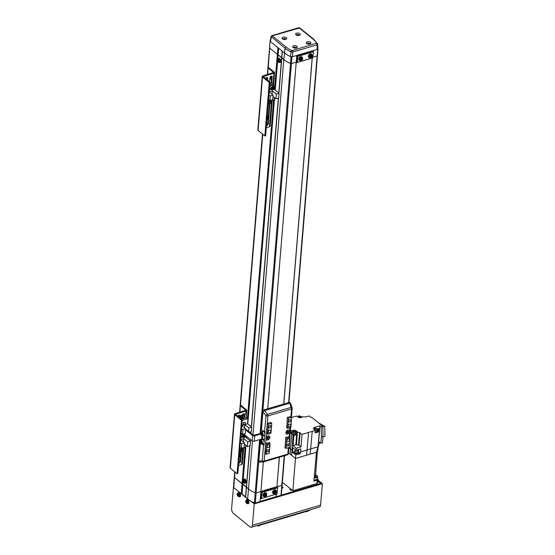 <?xml version="1.0" encoding="UTF-8"?>
<svg xmlns="http://www.w3.org/2000/svg" width="555" height="555" viewBox="0 0 555 555"><rect width="100%" height="100%" fill="white"/><g stroke="black" fill="none" stroke-linecap="round" stroke-linejoin="round"><path stroke-width="0.83" d="M284.243 455.78L281.815 485.334L277.007 486.756L281.815 485.334L280.99 495.365L260.115 501.401L276.05 496.683L276.258 494.151M263.361 461.92L260.101 501.553L255.293 502.983A0.784 0.402 4.7 0 1 254.391 502.92A28.576 14.714 4.7 0 1 247.683 498.952L233.717 487.63A1.568 0.805 4.7 0 1 233.447 487.117L234.272 477.085A1.568 0.805 4.7 0 0 234.543 477.598A1.568 0.805 -175.3 0 1 234.272 477.085L234.703 471.785M280.99 495.365A0.784 0.402 4.7 0 0 281.329 495.067A0.784 0.402 4.7 0 0 281.302 494.942M284.562 455.683L282.155 485.035A0.784 0.402 4.7 0 1 281.815 485.334A0.784 0.402 4.7 0 0 282.155 485.035A0.784 0.402 4.7 0 0 282.127 484.91M252.442 441.045L248.501 488.92A28.576 14.714 4.7 0 0 255.217 492.889A28.576 14.714 -175.3 0 1 248.501 488.92L234.543 477.598L233.717 487.63M259.594 439.622L255.217 492.889A0.784 0.402 4.7 0 0 256.119 492.951A0.784 0.402 -175.3 0 1 255.217 492.889L254.391 502.92M279.436 457.209L276.924 486.693L277.59 487.235L277.042 493.922L277.59 487.235L261.516 491.994L260.926 491.522L256.119 492.951L255.293 502.983M276.397 494.11L276.182 496.787M245.046 447.628L241.252 493.742M243.048 481.49L242.015 494.006L245.567 496.885L246.385 486.846L234.543 477.598L235.001 472.021M249.923 445.825L245.685 497.335M312.888 57.845L313.443 51.157L312.888 57.845L296.814 62.611L296.231 62.139L291.417 63.568A0.784 0.402 -175.3 0 1 290.515 63.506A28.576 14.714 -175.3 0 1 283.806 59.538L269.848 48.209A1.568 0.805 -175.3 0 1 269.57 47.702L270.118 41.063M267.656 409.722L296.779 55.451L291.972 56.874A0.784 0.402 -175.3 0 1 291.07 56.818A28.576 14.714 -175.3 0 1 284.354 52.85L282.363 51.233L278.915 93.178M317.425 55.528A0.784 0.402 -175.3 0 1 317.453 55.653A0.784 0.402 -175.3 0 1 317.12 55.944L312.944 57.186L317.12 55.944A0.784 0.402 4.7 0 0 317.453 55.653L318.001 48.965A0.784 0.402 -175.3 0 1 317.668 49.256L312.853 50.685L313.443 51.157L297.369 55.923L296.779 55.451M278.763 93.06L281.69 57.463L277.382 54.328L277.93 47.633L270.396 41.521A1.568 0.805 -175.3 0 1 270.389 41.521L284.354 52.85A28.576 14.714 4.7 0 0 290.605 56.61L290.966 51.879A28.125 14.485 -175.3 0 1 285.097 48.306L283.806 59.538L281.69 57.463L282.211 51.109M277.777 59.073L278.666 48.236M288.128 441.572A1.568 1.075 129.1 0 0 289.384 440.392A1.568 1.075 129.1 0 0 289.224 439.019A1.568 1.075 129.1 0 0 288.35 438.894A1.568 1.075 129.1 0 0 287.095 440.073A1.568 1.075 129.1 0 0 287.254 441.447A1.568 1.075 129.1 0 0 288.128 441.572M289.335 426.857A1.568 1.075 129.1 0 0 290.598 425.678A1.568 1.075 129.1 0 0 290.438 424.304A1.568 1.075 129.1 0 0 289.557 424.18A1.568 1.075 129.1 0 0 288.302 425.359A1.568 1.075 129.1 0 0 288.461 426.733A1.568 1.075 129.1 0 0 289.335 426.857M269.404 432.761A1.568 1.075 129.1 0 0 270.66 431.589A1.568 1.075 129.1 0 0 270.5 430.208A1.568 1.075 129.1 0 0 269.626 430.09A1.568 1.075 129.1 0 0 268.37 431.27A1.568 1.075 129.1 0 0 268.53 432.643A1.568 1.075 129.1 0 0 269.404 432.761M268.197 447.476A1.568 1.075 129.1 0 0 269.452 446.303A1.568 1.075 129.1 0 0 269.293 444.923A1.568 1.075 129.1 0 0 268.412 444.805A1.568 1.075 129.1 0 0 267.156 445.984A1.568 1.075 129.1 0 0 267.316 447.358A1.568 1.075 129.1 0 0 268.197 447.476M267.829 451.923A1.29 0.881 129.1 0 0 268.863 450.951A1.29 0.881 129.1 0 0 268.731 449.821A1.29 0.881 129.1 0 0 268.01 449.716A1.29 0.881 129.1 0 0 266.976 450.688A1.29 0.881 129.1 0 0 267.108 451.825A1.29 0.881 129.1 0 0 267.829 451.923M287.761 446.019A1.29 0.881 129.1 0 0 288.801 445.048A1.29 0.881 129.1 0 0 288.669 443.91A1.29 0.881 129.1 0 0 287.948 443.813A1.29 0.881 129.1 0 0 286.907 444.784A1.29 0.881 129.1 0 0 287.039 445.915A1.29 0.881 129.1 0 0 287.761 446.019M289.745 421.939A1.29 0.881 129.1 0 0 290.778 420.967A1.29 0.881 129.1 0 0 290.647 419.83A1.29 0.881 129.1 0 0 289.925 419.733A1.29 0.881 129.1 0 0 288.884 420.704A1.29 0.881 129.1 0 0 289.016 421.842A1.29 0.881 129.1 0 0 289.745 421.939M269.806 427.849A1.29 0.881 129.1 0 0 270.847 426.878A1.29 0.881 129.1 0 0 270.715 425.74A1.29 0.881 129.1 0 0 269.994 425.643A1.29 0.881 129.1 0 0 268.953 426.615A1.29 0.881 129.1 0 0 269.085 427.745A1.29 0.881 129.1 0 0 269.806 427.849M287.296 432.428A0.978 0.673 129.1 0 0 287.691 432.172M287.913 431.894A0.978 0.673 129.1 0 0 288.087 431.457M267.364 438.339A0.978 0.673 129.1 0 0 267.76 438.075M267.982 437.805A0.978 0.673 129.1 0 0 268.155 437.361M284.861 447.476L285.998 448.398L289.217 447.448L290.036 437.416L288.898 436.494M264.929 453.386L266.067 454.309L269.279 453.359L270.105 443.32L268.967 442.397M290.785 416.618L287.337 417.381L288.475 418.303L291.687 417.346L290.549 416.423M270.854 422.528L267.399 423.292L268.537 424.214L271.756 423.257L270.618 422.334M285.998 448.398L286.824 438.367L290.036 437.416M266.067 454.309L266.893 444.277L270.105 443.32M288.475 418.303L287.65 428.335L290.862 427.385L291.687 417.346M289.134 436.681L285.686 437.444L286.824 438.367M287.65 428.335L286.512 427.412M268.537 424.214L267.711 434.246L270.93 433.288L271.756 423.257M269.203 442.592L265.755 443.355L266.893 444.277M267.711 434.246L266.58 433.323M264.346 440.177A2.31 1.193 73.5 0 0 262.883 439.13L262.432 439.262A2.31 1.193 73.5 0 0 262.064 439.539L262.126 438.956M262.744 431.492L262.813 430.618M296.231 62.139L291.417 63.568A0.784 0.402 -175.3 0 1 290.515 63.506A28.576 14.714 -175.3 0 1 283.806 59.538L252.941 434.94M260.926 491.522L256.119 492.951L258.706 461.496M274.482 89.584L277.382 54.328L269.848 48.209A1.568 0.805 -175.3 0 1 269.57 47.702L267.364 74.564M273.636 99.844L247.454 418.31M246.011 435.883L245.886 437.368M277.632 60.8L275.218 90.181M274.6 97.701L247.78 423.958M246.746 436.48L246.628 437.964M246.004 445.485L243.187 479.763M278.353 98.082L251.325 426.83M250.909 431.859L250.798 433.205M250.291 439.352L250.173 440.843M249.757 445.873L246.385 486.846L248.501 488.92L247.683 498.952M278.513 98.034L251.471 426.955M251.075 431.811L250.95 433.323M250.444 439.477L250.319 440.961M312.167 58.067L283.723 404.019M279.345 457.23L276.924 486.693L260.933 491.432M276.966 493.86L260.961 498.688L260.378 498.21M277.465 487.838L262.029 492.417L261.537 498.439M277.042 493.922L260.961 498.688L261.516 491.994L262.029 492.417M312.819 57.789L296.814 62.611L297.369 55.923L297.882 56.346L297.383 62.361M313.311 51.768L297.882 56.346M240.301 493.339A1.172 0.604 -106.5 0 0 239.989 493.291L239.92 493.312M248.723 500.173A1.172 0.604 -106.5 0 0 248.411 500.124L248.342 500.145M292.263 490.252A1.762 0.909 -175.3 0 1 290.168 489.794A1.762 0.909 -175.3 0 1 289.856 489.226A1.762 0.909 -175.3 0 1 290.32 488.671M282.009 486.77A1.27 0.652 -175.3 0 1 282.759 487.082A1.27 0.652 -175.3 0 1 282.981 487.498A1.27 0.652 -175.3 0 1 281.905 488.053M317.939 481.164L320.297 483.072L320.096 483.627L281.316 495.122M320.242 483.731L320.297 483.072M318.022 480.158L322.365 483.689L254.204 503.891L252.449 525.294A3.913 2.019 73.5 0 1 251.346 527.25A3.913 2.019 73.5 0 1 249.958 526.841L233.558 513.535A3.913 2.019 73.5 0 1 231.615 508.394L233.447 487.054M317.953 480.963L321.061 483.481L254.447 503.232L253.649 502.587M250.673 501.026L254.204 503.891M322.365 483.689L320.61 505.092A3.913 2.019 73.5 0 1 319.507 507.041L251.346 527.25M248.751 499.771L248.675 500.742M247.114 499.486L246.587 499.708A2.095 1.082 -106.5 0 1 247.384 499.902A2.095 1.082 -106.5 0 1 248.411 502.095A2.095 1.082 -106.5 0 1 247.773 503.718L248.335 503.614A2.151 1.11 -106.5 0 0 248.994 501.942A2.151 1.11 -106.5 0 0 247.932 499.694A2.151 1.11 -106.5 0 0 247.114 499.486L247.197 498.563M240.329 492.993L240.253 493.915M239.358 496.885A2.095 1.082 -106.5 0 0 239.76 496.607A2.095 1.082 -106.5 0 0 239.698 494.123A2.095 1.082 -106.5 0 0 238.164 492.875L237.637 493.305C236.68 494.533 237.249 495.726 239.358 496.885L239.913 496.781A2.151 1.11 -106.5 0 0 240.329 496.489A2.151 1.11 -106.5 0 0 240.266 493.943A2.151 1.11 -106.5 0 0 238.692 492.66L238.775 491.73M239.441 492.812L239.482 492.306M247.863 499.639L247.905 499.132M317.564 478.715L318.077 479.492L317.231 480.228L313.894 481.22L316.461 452.269L295.496 458.486L290.258 454.233L290.501 448.94L288.968 447.698M306.52 455.218L307.088 449.973L300.567 451.909L300.387 453.546L295.753 454.92L292.561 452.325L292.638 450.674L290.501 448.94L291.743 433.892L291.049 433.33L291.25 430.853L290.411 430.174M294.15 452.443L294.115 452.908L297.723 454.156L298.715 453.289L298.756 452.818L297.764 453.692L294.15 452.443L294.303 452.075M291.68 417.422L296.634 416.042L297.855 417.041C299.693 417.977 301.15 417.908 302.225 416.84L305.888 416.881L309.114 415.931L310.973 417.436L311.619 417.249L322.795 426.316L321.185 426.788L319.944 425.782L314.345 427.44L313.304 428.356L315.323 430.437L312.208 431.36L310.19 454.129M315.178 432.206L316.85 432.109L317.855 431.221L317.959 430.021L316.947 430.902L315.275 431.006M291.958 432.525L291.861 433.726L295.531 434.995L296.543 434.114L296.641 432.907L295.628 433.795L291.958 432.525L292.61 431.776M294.379 451.111L294.268 452.45L297.695 453.636L298.639 452.811L298.75 451.472L297.806 452.297L294.379 451.111L295.975 450.167M315.296 430.701L316.614 430.631L317.37 429.972L317.467 428.835L316.711 429.501L313.957 428.543L314.713 427.877L317.467 428.835M292.638 431.436L292.541 432.567L295.295 433.524L296.058 432.858L296.148 431.721L295.392 432.387L292.638 431.436L293.394 430.77L296.148 431.721M300.838 417.388L298.084 416.437L298.84 415.771L301.594 416.729L300.838 417.388M295.753 454.92L292.846 490.717L316.96 483.571L317.8 482.836L318.077 479.492M316.461 452.269L318.057 446.719L307.088 449.973L308.531 432.449L302.01 434.385L300.983 446.893L296.287 448.28L296.12 450.285L300.817 448.898L300.567 451.909M292.846 490.717L282.384 482.233M290.258 454.233L288.545 452.845M318.057 446.719L319.298 431.672L315.115 432.914L315.323 430.437M316.634 451.666L316.322 453.851M315.587 475.156L317.606 448.301M296.287 448.28L293.054 445.658L293.879 435.626L293.102 435.002L291.618 455.343M298.694 452.165L300.387 453.546M292.561 452.325L294.323 451.805M312.208 431.36L308.531 432.449M299.547 432.629L300.095 432.831L299.069 445.339L298.514 445.131L299.547 432.629L296.793 431.79C296.571 430.52 295.315 430.035 293.033 430.326L291.25 430.853M297.411 432.289L297.209 434.766L296.592 434.267L296.821 431.644M302.01 434.385L300.095 432.831M317.911 430.555L319.298 431.672M317.46 428.932L318.91 428.502L317.592 429.292M317.939 448.197L319.534 442.148M292.638 450.674L292.887 447.663L296.12 450.285M299.069 445.339L300.983 446.893M296.46 444.812L295.822 444.833L296.647 434.801L297.209 434.766L296.46 444.812L298.514 445.131M293.054 445.658L295.822 444.833M298.673 452.436L298.756 452.818M318.334 443.355L319.465 443.022M321.185 426.788L321.394 436.82L320.866 443.23L318.653 441.433L319.944 425.782M321.394 436.82L323.003 436.341L322.795 426.316M320.866 443.23L322.476 442.751L323.003 436.341M291.049 433.33L291.916 433.073M317.439 429.175L317.959 430.021M293.102 435.002L291.743 433.892M296.647 434.801L293.879 435.626M322.954 436.938L324.932 436.348L324.717 426.316L322.802 426.878M318.466 422.806L324.717 426.316M318.084 447.712L317.731 450.549M296.12 432.061L296.641 432.907M296.55 450.16L298.75 451.472M257.298 525.481A1.568 0.805 4.7 0 0 258.845 525.509L309.003 510.642A1.568 0.805 4.7 0 0 309.676 510.052L309.683 509.955M238.678 494.394L238.671 494.789M238.789 494.262A1.533 0.791 -106.5 0 0 237.561 493.756A1.533 0.791 -106.5 0 0 237.72 495.795A1.533 0.791 -106.5 0 0 238.948 496.302A1.533 0.791 -106.5 0 0 238.789 494.262M237.609 495.448A5.349 5.023 -9 0 0 237.894 495.962A5.474 1.783 -28.5 0 1 238.04 495.636A0.68 0.347 -106.5 0 0 238.275 495.733A5.474 4.336 34.9 0 0 238.705 496.295L238.921 495.99A5.474 4.336 -145.1 0 1 238.49 495.421A0.68 0.347 -106.5 0 0 238.463 495.025A5.474 1.783 -28.5 0 1 238.816 494.637A5.349 2.56 -129.3 0 1 238.671 494.38A5.349 2.56 -129.3 0 1 238.539 494.123A5.474 1.783 151.5 0 0 238.178 494.512A0.68 0.347 -106.5 0 0 237.942 494.415A5.474 4.336 -145.1 0 1 237.727 493.784A5.349 2.789 177.5 0 0 237.512 494.096A5.474 4.336 34.9 0 0 237.727 494.727A0.68 0.347 -106.5 0 0 237.755 495.115A5.474 1.783 151.5 0 0 237.609 495.448L238.463 495.025M238.04 495.636L238.955 495.331M238.671 494.81L237.755 495.115M238.178 494.512L239.032 494.297M237.727 494.727L238.581 494.408M239.122 495.4L238.275 495.733M247.544 502.566A1.533 0.791 -106.5 0 0 246.781 500.554A1.533 0.791 -106.5 0 0 245.809 501.158A1.533 0.791 -106.5 0 0 246.566 503.17A1.533 0.791 -106.5 0 0 247.544 502.566M245.907 500.998A5.349 4.509 164.9 0 0 245.879 501.269A5.349 4.509 164.9 0 0 245.865 501.533A5.474 2.817 4.7 0 0 246.163 501.893A0.68 0.347 -106.5 0 0 246.309 502.282A5.474 3.746 129.1 0 0 246.364 502.865A5.349 3.698 -24.8 0 0 246.718 503.149A5.474 3.746 -50.9 0 1 246.663 502.566A0.68 0.347 -106.5 0 0 246.85 502.448A5.474 2.817 4.7 0 0 247.363 502.747A5.349 2.047 -70.9 0 1 247.377 502.483A5.349 2.047 -70.9 0 1 247.405 502.219A5.474 2.817 -175.3 0 1 246.892 501.914A0.68 0.347 -106.5 0 0 246.746 501.533A5.474 3.746 -50.9 0 1 246.906 500.887A5.349 1.235 -153.8 0 1 246.552 500.603A5.474 3.746 129.1 0 0 246.399 501.248A0.68 0.347 -106.5 0 0 246.212 501.359A5.474 2.817 -175.3 0 1 245.907 500.998M246.163 501.893L247.1 501.671M245.865 501.533L246.753 501.519M247.683 502.143L246.85 502.448M247.142 501.137L246.212 501.359M246.399 501.248L247.273 501.061M247.204 501.942L246.309 502.282M259.56 525.529A1.533 0.791 -175.3 0 1 257.527 525.8M307.782 511.238A1.533 0.791 -175.3 0 1 305.944 511.55M314.373 475.822L315.58 475.85L316.35 476.467L315.767 477.071L314.269 476.918M315.483 477.064L315.58 475.85M299.083 27.91L299.991 28.097A1.172 0.805 129.1 0 0 299.332 28.007L272.359 35.832L286.13 47.106A26.952 13.882 4.7 0 0 291.757 50.533L292.221 50.567A1.172 0.604 73.5 0 1 292.804 52.017L290.966 51.879A1.172 0.583 114.8 0 1 291.757 50.533M286.13 47.106A1.172 0.805 129.1 0 0 285.097 48.306L271.145 36.533A1.172 0.999 20 0 1 271.173 36.429L272.11 35.589A1.172 0.604 73.5 0 1 272.526 35.707M296.981 46.342A2.352 1.207 4.7 0 0 294.4 45.711A2.352 1.207 4.7 0 0 292.707 46.724A2.352 1.207 4.7 0 0 293.123 47.487A2.352 1.207 4.7 0 0 295.697 48.118A2.352 1.207 4.7 0 0 297.39 47.106A2.352 1.207 4.7 0 0 296.981 46.342M286.345 37.712A2.352 1.207 4.7 0 0 283.765 37.081A2.352 1.207 4.7 0 0 282.072 38.094A2.352 1.207 4.7 0 0 282.481 38.857A2.352 1.207 4.7 0 0 285.062 39.488A2.352 1.207 4.7 0 0 286.755 38.475A2.352 1.207 4.7 0 0 286.345 37.712M299.846 33.709A2.352 1.207 4.7 0 0 297.265 33.078A2.352 1.207 4.7 0 0 295.579 34.091A2.352 1.207 4.7 0 0 295.988 34.854A2.352 1.207 4.7 0 0 298.562 35.485A2.352 1.207 4.7 0 0 300.255 34.472A2.352 1.207 4.7 0 0 299.846 33.709M310.481 42.34A2.352 1.207 4.7 0 0 307.907 41.708A2.352 1.207 4.7 0 0 306.214 42.721A2.352 1.207 4.7 0 0 306.624 43.484A2.352 1.207 4.7 0 0 309.204 44.116A2.352 1.207 4.7 0 0 310.897 43.103A2.352 1.207 4.7 0 0 310.481 42.34M292.429 56.742L317.21 49.395L317.044 44.83L292.804 52.017L292.429 56.742L290.605 56.61M292.221 50.567L316.614 43.165A1.172 0.95 -29.7 0 1 317.55 43.581L317.55 43.581A1.172 0.95 -29.7 0 1 317.654 43.97L317.883 48.757L317.21 49.395M268.218 68.029L270.125 40.952L271.173 36.429A1.172 0.999 20 0 1 272.359 35.832M317.654 43.97L317.044 44.83A1.172 0.604 73.5 0 0 316.461 43.38M270.389 41.521L271.388 37.185A1.172 0.805 -50.9 0 1 272.422 35.985M299.18 27.75L298.375 27.799A1.172 0.604 73.5 0 1 298.791 27.923M260.274 462.072A1.568 1.159 -93.4 0 1 260.045 462.121A1.568 1.159 -93.4 0 1 258.88 461.08L262.224 460.879A1.568 0.805 4.7 0 0 264.187 461.073L265.991 439.074A2.352 1.609 129.1 0 0 267.725 439.962A2.352 1.609 129.1 0 0 269.82 437.382A2.352 1.609 129.1 0 0 268.058 435.952A2.352 1.609 129.1 0 0 267.226 436.376A2.352 1.609 129.1 0 0 266.213 437.631A2.352 1.609 129.1 0 0 266.088 437.937L266.018 438.166M287.99 430.042A2.352 1.609 129.1 0 0 287.157 430.472A2.352 1.609 129.1 0 0 286.144 431.721A2.352 1.609 129.1 0 0 287.656 434.052A2.352 1.609 129.1 0 0 289.627 432.067L289.724 430.93A2.352 1.609 129.1 0 0 287.99 430.042A2.352 1.609 129.1 0 0 286.102 431.811A2.352 1.609 129.1 0 0 286.345 433.871A2.352 1.609 129.1 0 0 287.656 434.052A2.352 1.609 129.1 0 0 289.543 432.289A2.352 1.609 129.1 0 0 289.301 430.222A2.352 1.609 129.1 0 0 287.99 430.042M260.6 443.376L260.344 443.237A1.568 0.805 -175.3 0 1 260.135 443.098A1.568 0.805 -175.3 0 1 259.858 442.592A1.568 0.805 -175.3 0 1 260.087 442.217M292.083 407.987A1.568 0.708 159.8 0 0 292.11 407.668A1.568 0.708 159.8 0 0 291.16 407.363L289.627 403.214L264.499 410.658A1.568 0.805 -106.5 0 0 263.542 409.999A1.568 1.568 0 0 0 262.425 411.373L260.961 429.209A1.568 0.805 4.7 0 0 261.238 429.723A1.568 0.805 4.7 0 0 261.447 429.861L264.631 431.617A1.568 0.805 4.7 0 0 265.033 431.79L263.93 445.165A1.568 0.805 -175.3 0 1 263.528 444.992L261.877 444.083M264.007 444.291L263.25 443.674M265.755 443.355L265.165 453.581M285.686 437.444L285.097 447.67M287.337 417.381L286.748 427.607M267.399 423.292L266.816 433.51M290.584 403.513A1.568 1.568 0 0 0 288.669 402.555A1.568 0.805 -106.5 0 1 289.224 402.715A1.568 0.805 -106.5 0 1 289.627 403.214A1.568 0.708 -20.2 0 1 290.584 403.513L292.11 407.668A1.568 1.568 0 0 1 292.207 408.334A1.568 0.805 4.7 0 1 291.528 408.931L267.899 415.938L266.088 437.937M263.528 444.992L262.224 460.879A1.568 1.159 86.6 0 0 263.389 461.92A1.568 1.159 86.6 0 0 263.618 461.878A1.568 0.805 -106.5 0 0 263.743 461.857A1.568 0.805 -106.5 0 0 264.187 461.073L287.816 454.073L288.343 447.705M264.631 431.617L265.935 415.737A1.568 0.409 -39.1 0 1 267.524 414.37L264.499 410.658A1.568 0.409 140.9 0 0 262.91 412.025L261.447 429.861M238.712 463.071A1.367 0.937 129.1 0 0 239.302 463.078A1.367 0.937 129.1 0 0 240.523 461.573L241.578 448.731M240.773 451.638L239.989 461.143A1.367 0.937 -50.9 0 1 238.768 462.648A1.367 0.937 -50.9 0 1 238.747 462.655M240.405 405.795L241.175 405.566L246.489 409.881A1.568 0.805 -175.3 0 1 246.767 410.395A1.568 0.805 -175.3 0 1 246.094 410.984L235.403 414.308L242.251 419.975L241.48 420.204L237.082 473.713L230.346 468.247A1.568 0.805 -175.3 0 1 230.068 467.733L234.467 414.231A1.568 0.805 -175.3 0 1 235.147 413.642L245.83 410.318L240.405 405.795L239.871 412.24M241.48 420.204L234.744 414.738A1.568 0.805 -175.3 0 1 234.467 414.231M242.251 419.975L237.852 473.484L237.082 473.713M244.367 414.543A1.367 0.937 129.1 0 0 244.11 414.023A1.367 0.937 129.1 0 0 242.264 414.904M239.809 415.633A1.367 0.937 129.1 0 0 239.607 415.362A1.367 0.937 129.1 0 0 237.734 416.305M243.673 448.038L242.369 463.897A1.568 0.805 -175.3 0 1 241.696 464.486L238.518 465.43M239.517 462.155L238.83 461.594M243.784 413.884A1.367 0.937 -50.9 0 1 243.839 414.321L243.832 414.439M239.281 415.216A1.367 0.937 -50.9 0 1 239.337 415.66L239.309 416.042M249.618 432.241L251.276 431.748L251.658 427.1L247.537 423.756L247.953 418.713L246.045 417.166M241.543 428.585L242.91 429.695L242.528 434.343L241.161 433.233M245.976 417.991L244.235 418.359L244.582 414.217L246.316 413.85L245.976 417.991M241.134 419.067L241.446 415.293L242.41 415.008L242.07 419.15L241.46 419.33M244.318 417.381L243.798 417.533M242.688 417.866L242.16 418.019M241.05 418.352L240.53 418.505M242.216 420.406L247.953 418.713M242.736 418.956L242.944 414.696L242.736 418.956L243.7 418.671L244.04 414.523L242.944 414.696M247.537 423.756L241.8 425.456M245.171 424.298L245.345 422.154L243.284 422.764L243.111 424.908L245.171 424.298L243.18 424.818L243.347 422.813L245.275 422.244L245.109 424.249M251.658 427.1L248.89 427.926L244.901 424.686L241.793 425.609M241.779 425.713L245.678 428.876L242.91 429.695M248.89 427.926L248.605 431.422M242.528 434.343L245.296 433.524L245.678 428.876M244.373 418.47L244.713 414.321M246.316 413.85L244.582 414.217M238.227 416.708L239.628 416.292M240.738 415.966L241.258 415.806M242.369 415.48L242.896 415.32M244.006 414.994L244.526 414.842M244.554 414.488L244.033 414.64M242.924 414.973L242.396 415.126M241.286 415.452L240.766 415.612M239.656 415.938L237.915 416.458M239.642 417.86L239.809 415.778L240.773 415.487L240.523 418.574M244.901 424.686L244.63 428.023M242.41 415.008L241.446 415.293M241.002 418.963L241.314 415.182M240.773 415.487L239.809 415.778M239.51 417.748L239.677 415.667M243.076 414.807L244.04 414.523M240.391 442.599L241.758 443.709L241.376 448.357L240.01 447.247M244.415 444.194L247.357 446.581L250.125 445.762L250.506 441.114L245.234 436.84M239.85 449.168L245.588 447.469L245.768 445.29M241.154 437.555L242.417 437.18M241.376 448.357L244.144 447.538L244.526 442.89L241.758 443.709M240.627 439.726L244.526 442.89M250.506 441.114L247.738 441.933L243.749 438.7L240.634 439.622M247.738 441.933L247.357 446.581M241.231 448.759L240.995 451.576L240.031 451.86L240.266 449.044M241.696 464.486L242.854 448.35M241.744 448.683L241.224 448.835M242.861 448.273L242.632 451.09L241.668 451.375L241.897 448.565M243.749 438.7L243.478 442.037M240.031 451.86L240.121 449.092M241.668 451.375L241.751 448.606M243.25 414.606A2.31 1.193 -106.5 0 0 243.062 414.037M243.7 414.474A2.31 1.193 -106.5 0 0 243.506 413.884M239.198 457.147A2.31 1.193 -106.5 0 0 239.42 457.119A2.31 1.193 -106.5 0 0 239.489 453.608M239.42 457.119L239.871 456.987A2.31 1.193 -106.5 0 0 240.377 456.474M240.488 455.051A2.31 1.193 -106.5 0 0 239.566 452.977L238.934 452.942M243.541 436.209A0.978 0.673 129.1 0 0 244.269 435.585L243.541 436.209M244.45 434.947L244.269 435.585A0.978 0.673 129.1 0 0 244.408 434.96M244.72 434.87L245.116 435.571L244.582 436.542L243.652 436.82L243.256 436.119L243.791 435.148L244.72 434.87M244.54 435.099L245.116 435.571M244.006 436.077L244.582 436.542M243.319 436.008A0.978 0.673 129.1 0 0 244.158 435.037M266.476 125.319A1.367 0.937 129.1 0 0 267.066 125.319A1.367 0.937 129.1 0 0 268.294 123.82L270.174 100.941M269.362 103.854L267.76 123.383A1.367 0.937 -50.9 0 1 266.539 124.889A1.367 0.937 -50.9 0 1 266.511 124.896M268.169 68.043L268.946 67.814L274.26 72.129A1.568 0.805 -175.3 0 1 274.538 72.636A1.568 0.805 -175.3 0 1 273.865 73.225L263.174 76.555L270.021 82.223L269.251 82.452L264.853 135.954L258.117 130.487A1.568 0.805 -175.3 0 1 257.839 129.981L262.238 76.472A1.568 0.805 -175.3 0 1 262.91 75.882L273.601 72.559L268.169 68.043L267.642 74.481M269.251 82.452L262.515 76.985A1.568 0.805 -175.3 0 1 262.238 76.472M270.021 82.223L265.623 135.725L264.853 135.954M271.617 83.368L272.137 76.999A1.367 0.937 129.1 0 0 271.881 76.271A1.367 0.937 129.1 0 0 270.673 76.382A1.367 0.937 129.1 0 0 269.89 77.665L269.55 81.835M267.489 80.163L267.642 78.338A1.367 0.937 129.1 0 0 267.378 77.603A1.367 0.937 129.1 0 0 265.498 78.553M272.269 100.247L270.139 126.145A1.568 0.805 -175.3 0 1 269.459 126.734L266.282 127.678M267.288 124.396L266.601 123.841M271.555 76.125A1.367 0.937 -50.9 0 1 271.61 76.569L271.034 83.541M267.052 77.464A1.367 0.937 -50.9 0 1 267.108 77.901L266.955 79.733M273.608 85.956L273.768 84.006L272.616 83.07L269.883 83.881M268.988 94.808L270.354 95.918L269.973 100.566L268.606 99.463M273.768 84.006L269.779 85.192M273.011 96.41L275.953 98.797L278.714 97.978L279.096 93.33L273.83 89.05M268.447 101.378L274.177 99.678L274.357 97.507M269.744 89.764L271.006 89.39M269.973 100.566L272.734 99.747L273.115 95.099L270.354 95.918M269.224 91.943L273.115 95.099M279.096 93.33L276.334 94.149L272.345 90.909L269.231 91.832M276.334 94.149L275.953 98.797M269.82 100.975L269.591 103.785L268.627 104.069L268.856 101.26M270.341 100.892L269.813 101.052M271.457 100.49L271.222 103.299L270.257 103.591L270.486 100.774M272.345 90.909L272.068 94.253M268.627 104.069L268.71 101.301M270.257 103.591L270.347 100.816M270.028 79.205A2.31 1.193 -106.5 0 0 270.486 79.233A2.31 1.193 -106.5 0 0 270.833 76.278M270.486 79.233L270.937 79.101A2.31 1.193 -106.5 0 0 271.444 78.588M271.561 77.166A2.31 1.193 -106.5 0 0 271.277 76.125M266.969 119.387A2.31 1.193 -106.5 0 0 267.191 119.367A2.31 1.193 -106.5 0 0 267.253 115.849M267.191 119.367L267.635 119.228A2.31 1.193 -106.5 0 0 268.141 118.715M268.259 117.299A2.31 1.193 -106.5 0 0 267.33 115.218L266.705 115.183M271.985 88.196A0.978 0.673 129.1 0 0 272.755 87.246M271.901 88.46A0.978 0.673 129.1 0 0 272.991 87.114M273.102 87.052L273.698 87.544L273.379 88.55L272.463 89.057L271.86 88.571L272.186 87.565L273.102 87.052L272.803 88.078L271.888 88.592M273.122 87.073L273.698 87.544M272.803 88.078L273.379 88.55M245.664 429.036L253.371 435.293L260.635 433.504M245.594 429.841L252.601 435.522A1.519 0.784 4.7 0 0 254.703 435.848L260.718 434.065M261.988 436.022L261.745 438.984L254.266 441.197A1.519 0.784 -175.3 0 1 252.164 440.871L243.694 433.996M261.745 438.984L262.536 439.234M263.223 430.846L263.195 431.207M262.723 431.512A2.31 1.193 73.5 0 1 263.098 431.235L263.542 431.103A2.31 1.193 73.5 0 1 263.653 431.082M264.652 431.63A2.31 1.193 73.5 0 1 265.006 432.151M264.735 435.446A2.31 1.193 73.5 0 1 264.409 435.668A2.31 1.193 73.5 0 1 263.951 435.64M263.098 431.235A2.31 1.193 73.5 0 1 264.915 433.198M262.099 433.42A0.978 0.506 -106.5 0 0 262.321 434.274L262.099 433.413M262.335 434.954L261.745 434.988L261.232 434.059L261.308 433.094L261.904 433.06L262.418 433.989L262.335 434.954M262.349 434.808L261.745 434.988M262.064 433.809L261.232 434.059M264.069 443.473A2.31 1.193 73.5 0 1 263.75 443.695A2.31 1.193 73.5 0 1 263.292 443.667M262.432 439.262A2.31 1.193 73.5 0 1 264.256 441.225M261.44 441.447A0.978 0.506 -106.5 0 0 261.662 442.3L261.44 441.44M261.676 442.98L261.086 443.015L260.566 442.085L260.649 441.121L261.238 441.086L261.759 442.016L261.676 442.98M261.689 442.835L261.086 443.015M261.405 441.835L260.566 442.085M264.596 495.275A0.604 0.416 129.1 0 0 265.144 495.143L264.86 495.504M266.698 494.81A1.533 1.048 129.1 0 0 265.547 493.874A1.533 1.048 129.1 0 0 264.18 495.56A1.533 1.048 129.1 0 0 265.332 496.496A1.533 1.048 129.1 0 0 266.698 494.81M266.268 493.173A2.151 1.471 129.1 0 0 266.123 492.979A2.151 1.471 129.1 0 0 264.825 492.729A2.151 1.471 129.1 0 0 263.07 494.429A2.151 1.471 129.1 0 0 263.417 496.309A2.151 1.471 129.1 0 0 263.639 496.42M264.402 495.268A5.349 0.832 89.2 0 1 264.381 495.532A5.349 0.832 89.2 0 1 264.353 495.795A5.474 2.817 4.7 0 0 265.019 495.677A0.68 0.465 129.1 0 0 265.241 495.858A5.474 2.824 73.5 0 1 265.117 496.413A5.349 4.1 29.4 0 0 265.63 496.26A5.474 2.824 -106.5 0 0 265.748 495.705A0.68 0.465 129.1 0 0 266.012 495.386A5.474 2.817 4.7 0 0 266.532 495.15A5.349 4.107 -131.2 0 0 266.56 494.887A5.349 4.107 -131.2 0 0 266.573 494.623A5.474 2.817 -175.3 0 1 266.053 494.859A0.68 0.465 129.1 0 0 265.838 494.678A5.474 2.824 -106.5 0 0 265.81 493.999A5.349 0.832 168.9 0 1 265.304 494.151A5.474 2.824 73.5 0 1 265.325 494.824A0.68 0.465 129.1 0 0 265.061 495.15A5.474 2.817 -175.3 0 1 264.402 495.268M265.019 495.677L264.478 495.164M266.532 495.15L265.332 494.914L266.012 495.386M266.053 494.859L265.373 494.38A0.604 0.416 129.1 0 0 265.346 494.345M265.748 495.705L265.144 495.143A0.604 0.416 129.1 0 0 265.373 494.38M265.221 494.255L265.838 494.678M264.638 495.289L265.241 495.858M265.63 496.26L265.124 495.428M274.239 492.41A0.604 0.416 129.1 0 0 274.794 492.278L274.51 492.646M276.341 491.952A1.533 1.048 129.1 0 0 275.19 491.015A1.533 1.048 129.1 0 0 273.823 492.701A1.533 1.048 129.1 0 0 274.975 493.638A1.533 1.048 129.1 0 0 276.341 491.952M275.918 490.315A2.151 1.471 129.1 0 0 275.766 490.12A2.151 1.471 129.1 0 0 274.475 489.871A2.151 1.471 129.1 0 0 272.713 491.57A2.151 1.471 129.1 0 0 273.06 493.45A2.151 1.471 129.1 0 0 273.289 493.555M274.045 492.41A5.349 0.832 89.2 0 1 274.024 492.673A5.349 0.832 89.2 0 1 274.003 492.937A5.474 2.817 4.7 0 0 274.663 492.819A0.68 0.465 129.1 0 0 274.885 493A5.474 2.824 73.5 0 1 274.76 493.555A5.349 4.1 29.4 0 0 275.273 493.402A5.474 2.824 -106.5 0 0 275.398 492.847A0.68 0.465 129.1 0 0 275.662 492.528A5.474 2.817 4.7 0 0 276.175 492.292A5.349 4.107 -131.2 0 0 276.203 492.028A5.349 4.107 -131.2 0 0 276.217 491.765A5.474 2.817 -175.3 0 1 275.703 491.994A0.68 0.465 129.1 0 0 275.481 491.813A5.474 2.824 -106.5 0 0 275.46 491.14A5.349 0.832 168.9 0 1 274.947 491.293A5.474 2.824 73.5 0 1 274.975 491.966A0.68 0.465 129.1 0 0 274.711 492.292A5.474 2.817 -175.3 0 1 274.045 492.41M274.663 492.819L274.128 492.306M276.175 492.292L274.975 492.049L275.662 492.528M275.703 491.994L275.023 491.522A0.604 0.416 129.1 0 0 274.996 491.48M275.398 492.847L274.794 492.278A0.604 0.416 129.1 0 0 275.023 491.522M274.864 491.397L275.481 491.813M274.281 492.431L274.885 493M275.273 493.402L274.767 492.562M244.269 480.859L244.36 481.393M244.415 482.808A1.533 0.791 -106.5 0 0 244.547 480.942A1.533 0.791 -106.5 0 0 243.319 479.971A1.533 0.791 -106.5 0 0 243.187 481.844A1.533 0.791 -106.5 0 0 244.415 482.808M244.97 483.245L245.525 483.141A2.151 1.11 -106.5 0 0 245.927 480.429A2.151 1.11 -106.5 0 0 244.304 479.02L243.777 479.236C242.819 480.241 242.618 481.123 243.166 481.879C243.083 482.468 243.68 482.926 244.97 483.245A2.095 1.082 -106.5 0 0 245.359 480.609A2.095 1.082 -106.5 0 0 243.777 479.236M243.492 480.089A5.349 1.866 -177.1 0 0 243.347 480.179A5.349 1.866 -177.1 0 0 243.215 480.269A5.474 4.627 56.6 0 0 243.368 480.97A0.68 0.347 -106.5 0 0 243.34 481.324A5.474 0.728 158.9 0 0 243.125 481.504A5.349 5.286 11.5 0 0 243.347 482.08A5.474 0.728 -21.1 0 1 243.562 481.9A0.68 0.347 -106.5 0 0 243.798 482.087A5.474 4.627 56.6 0 0 244.165 482.718A5.349 0.597 -43.7 0 0 244.297 482.635A5.349 0.597 -43.7 0 0 244.436 482.538A5.474 4.627 -123.4 0 1 244.075 481.9A0.68 0.347 -106.5 0 0 244.103 481.546A5.474 0.728 -21.1 0 1 244.526 481.303A5.349 2.824 -115.9 0 1 244.304 480.727A5.474 0.728 158.9 0 0 243.881 480.97A0.68 0.347 -106.5 0 0 243.645 480.783A5.474 4.627 -123.4 0 1 243.492 480.089M243.368 480.97L244.283 480.783M244.651 481.74L243.798 482.087M244.242 481.462L244.262 481.039L243.34 481.324M243.881 480.97L244.727 480.734M243.125 481.504L244.117 481.136M243.562 481.9L244.484 481.608M310.092 56.339A0.604 0.416 129.1 0 0 310.64 56.208L310.356 56.568M312.194 55.882A1.533 1.048 129.1 0 0 311.043 54.945A1.533 1.048 129.1 0 0 309.676 56.631A1.533 1.048 129.1 0 0 310.828 57.567A1.533 1.048 129.1 0 0 312.194 55.882M311.771 54.244A2.151 1.471 129.1 0 0 311.619 54.05A2.151 1.471 129.1 0 0 310.321 53.8A2.151 1.471 129.1 0 0 308.566 55.493A2.151 1.471 129.1 0 0 308.913 57.38A2.151 1.471 129.1 0 0 309.135 57.484M309.898 56.333A5.349 0.832 89.2 0 1 309.877 56.603A5.349 0.832 89.2 0 1 309.856 56.867A5.474 2.817 4.7 0 0 310.516 56.749A0.68 0.465 129.1 0 0 310.738 56.929A5.474 2.824 73.5 0 1 310.613 57.484A5.349 4.1 29.4 0 0 311.126 57.331A5.474 2.824 -106.5 0 0 311.251 56.776A0.68 0.465 129.1 0 0 311.508 56.457A5.474 2.817 4.7 0 0 312.028 56.222A5.349 4.107 -131.2 0 0 312.056 55.958A5.349 4.107 -131.2 0 0 312.07 55.687A5.474 2.817 -175.3 0 1 311.556 55.923A0.68 0.465 129.1 0 0 311.334 55.743A5.474 2.824 -106.5 0 0 311.306 55.07A5.349 0.832 168.9 0 1 310.8 55.222A5.474 2.824 73.5 0 1 310.821 55.895A0.68 0.465 129.1 0 0 310.564 56.222A5.474 2.817 -175.3 0 1 309.898 56.333M310.516 56.749L309.981 56.235M312.028 56.222L310.828 55.979L311.508 56.457M311.556 55.923L310.869 55.451A0.604 0.416 129.1 0 0 310.842 55.41M311.251 56.776L310.64 56.208A0.604 0.416 129.1 0 0 310.869 55.451M310.717 55.327L311.334 55.743M310.134 56.36L310.738 56.929M311.126 57.331L310.62 56.492M302.53 58.393A1.533 1.048 129.1 0 0 301.039 57.963A1.533 1.048 129.1 0 0 300.047 59.836A1.533 1.048 129.1 0 0 301.538 60.266A1.533 1.048 129.1 0 0 302.53 58.393M302.121 57.103A2.151 1.471 129.1 0 0 301.975 56.908A2.151 1.471 129.1 0 0 300.179 56.874A2.151 1.471 129.1 0 0 298.826 58.629A2.151 1.471 129.1 0 0 299.27 60.238A2.151 1.471 129.1 0 0 299.492 60.342M300.2 59.531L300.297 59.995A5.474 3.496 -12.1 0 0 300.949 59.711A0.68 0.465 129.1 0 0 301.24 59.794A5.474 1.922 59.7 0 1 301.282 60.28A5.349 4.69 13 0 0 301.781 59.989A5.474 1.922 -120.3 0 0 301.74 59.503A0.68 0.465 129.1 0 0 301.927 59.142A5.474 3.496 -12.1 0 0 302.44 58.747A5.349 3.316 -143.1 0 0 302.392 58.511A5.349 3.316 -143.1 0 0 302.336 58.275A5.474 3.496 167.9 0 1 301.83 58.677A0.68 0.465 129.1 0 0 301.545 58.594A5.474 1.922 -120.3 0 0 301.351 57.991A5.349 1.422 155.7 0 1 300.852 58.289A5.474 1.922 59.7 0 1 301.039 58.885A0.68 0.465 129.1 0 0 300.852 59.246A5.474 3.496 167.9 0 1 300.2 59.531M300.949 59.711L300.415 59.177M301.483 58.553L301.927 59.142M302.44 58.747L301.906 58.622M300.879 59.156A0.604 0.416 129.1 0 0 301.115 58.941L300.803 59.406M301.74 59.503L301.115 58.941A0.604 0.416 129.1 0 0 301.261 58.393M300.949 58.164L301.545 58.594M300.616 59.239L301.24 59.794M301.781 59.989L301.171 59.198M277.583 60.259A1.533 0.791 -106.5 0 0 278.513 62.125A1.533 0.791 -106.5 0 0 279.325 61.147A1.533 0.791 -106.5 0 0 278.395 59.281A1.533 0.791 -106.5 0 0 277.583 60.259M279.096 62.472A2.095 1.082 -106.5 0 0 279.553 62.555L280.115 62.451A2.151 1.11 -106.5 0 0 280.747 60.585A2.151 1.11 -106.5 0 0 279.477 58.379A2.151 1.11 -106.5 0 0 278.894 58.33L278.367 58.546C277.181 60.287 277.313 61.584 278.763 62.431L279.553 62.555A2.095 1.082 -106.5 0 0 280.164 60.745A2.095 1.082 -106.5 0 0 278.936 58.594A2.095 1.082 -106.5 0 0 278.367 58.546M279.179 61.383A5.349 2.456 -80.2 0 1 279.165 61.099A5.349 2.456 -80.2 0 1 279.158 60.814A5.474 2.06 177.7 0 1 278.638 60.634A0.68 0.347 -106.5 0 0 278.464 60.273A5.474 4.211 -63 0 1 278.541 59.579A5.349 0.576 -160.4 0 1 278.187 59.399A5.474 4.211 117 0 0 278.111 60.1A0.68 0.347 -106.5 0 0 277.951 60.28A5.474 2.06 177.7 0 1 277.653 60.044A5.349 4.919 158.8 0 0 277.653 60.328A5.349 4.919 158.8 0 0 277.673 60.62A5.474 2.06 -2.3 0 0 277.979 60.856A0.68 0.347 -106.5 0 0 278.152 61.216A5.474 4.211 117 0 0 278.291 61.848A5.349 3.039 -29.1 0 0 278.638 62.028A5.474 4.211 -63 0 1 278.506 61.397A0.68 0.347 -106.5 0 0 278.666 61.21A5.474 2.06 -2.3 0 0 279.179 61.383M278.887 60.044L277.951 60.28M279.498 60.918L278.666 61.21M277.979 60.856L278.908 60.62M277.673 60.62L278.603 60.537M278.964 60.752L278.152 61.216M278.111 60.1L278.999 59.912M286.921 432.061A0.604 0.416 129.1 0 0 287.407 431.901L287.122 432.262M287.615 431.603A0.68 0.465 129.1 0 0 287.344 431.929L286.644 432.657L287.303 432.463A0.68 0.465 129.1 0 0 287.525 432.643L287.469 433.33L287.983 433.177L288.038 432.491A0.68 0.465 129.1 0 0 288.302 432.165L288.961 431.97L289.002 431.436L288.343 431.637A0.68 0.465 129.1 0 0 288.121 431.45L288.177 430.77L287.67 430.916L287.615 431.603M287.303 432.463L286.741 431.922M288.961 431.97L287.865 431.589L288.302 432.165M288.343 431.637L287.636 431.145M288.038 432.491L287.407 431.901A0.604 0.416 129.1 0 0 287.65 431.159M287.483 431.013L288.121 431.45M286.9 432.054L287.525 432.643M287.983 433.177L287.386 432.185M266.983 437.964A0.604 0.416 129.1 0 0 267.475 437.812L267.191 438.173M267.725 439.962A2.352 1.609 129.1 0 0 269.612 438.193A2.352 1.609 129.1 0 0 269.369 436.133A2.352 1.609 129.1 0 0 268.058 435.952A2.352 1.609 129.1 0 0 266.171 437.715A2.352 1.609 129.1 0 0 266.414 439.782A2.352 1.609 129.1 0 0 267.725 439.962M267.676 437.513A0.68 0.465 129.1 0 0 267.413 437.839L266.754 438.034L266.712 438.568L267.371 438.367A0.68 0.465 129.1 0 0 267.593 438.554L267.538 439.234L268.044 439.088L268.1 438.401A0.68 0.465 129.1 0 0 268.37 438.075L269.029 437.881L269.071 437.347L268.412 437.541A0.68 0.465 129.1 0 0 268.19 437.361L268.245 436.674L267.732 436.827L267.676 437.513M267.371 438.367L266.809 437.833M269.029 437.881L267.933 437.5L268.37 438.075M268.412 437.541L267.704 437.049A0.604 0.416 129.1 0 1 267.475 437.812L268.1 438.401M267.545 436.924L268.19 437.361M266.969 437.957L267.593 438.554M268.044 439.088L267.454 438.096M307.581 43.956L309.357 44.102M308.899 44.129L308.927 43.748M283.445 39.329L285.214 39.474M284.757 39.502L284.784 39.127M296.946 35.326L298.722 35.471M298.257 35.499L298.292 35.125M294.081 47.959L295.85 48.105M295.392 48.132L295.426 47.751M312.25 58.039L283.73 404.956M262.779 411.942L291.972 56.874M288.621 402.569L317.668 49.256M260.087 433.663L291.07 56.818M261.315 429.778L261.127 432.005M260.524 439.345L260.468 440.032M260.246 442.71L260.212 443.154M262.772 134.268L240.447 405.781M290.501 490.003L290.591 488.893M320.61 505.092L252.449 525.294M316.96 483.571L317.231 480.228M298.729 449.515L298.604 451.007M295.378 450.271L295.426 449.723M298.07 450.563L298.139 449.689M314.345 427.44L314.296 428.065M318.91 428.502L318.688 431.179M292.978 430.951L293.033 430.326M258.887 525.016L258.845 525.509M309.045 510.142L309.003 510.642M238.692 492.66L238.164 492.875A2.095 1.082 -106.5 0 0 237.873 493.124M260.059 525.148A2.095 1.082 -175.3 0 1 258.089 525.606M308.289 510.857A2.095 1.082 -175.3 0 1 306.7 511.321M314.206 477.668A2.581 1.332 4.7 0 0 317.065 477.369A2.581 1.332 4.7 0 0 317.127 475.815A2.581 1.332 4.7 0 0 314.435 475.108M317.238 475.912A2.74 1.408 -175.3 0 1 317.724 476.8A2.74 1.408 -175.3 0 1 314.185 477.883M313.97 480.29A2.74 1.408 4.7 0 0 317.522 479.208L313.97 480.359A2.581 1.332 -175.3 0 0 316.836 480.047M316.614 43.165A26.952 13.882 4.7 0 0 313.041 39.127L299.332 28.007M271.388 37.185L271.145 36.533L271.388 37.185M317.717 44.178L313.7 39.218A1.172 0.805 129.1 0 0 313.041 39.127M259.858 442.592L258.394 460.428A1.568 0.805 4.7 0 0 258.672 460.934A1.568 0.805 4.7 0 0 258.88 461.08L260.344 443.237M262.425 411.373A1.568 0.805 4.7 0 0 262.702 411.886A1.568 0.805 4.7 0 0 262.91 412.025L265.935 415.737A1.568 0.805 4.7 0 0 267.899 415.938A1.568 0.805 -106.5 0 0 267.524 414.37L291.16 407.363A1.568 0.805 -106.5 0 1 291.528 408.931L290.889 416.701M289.238 436.764L289.627 432.067M289.724 430.93L289.994 427.641M287.254 454.871A1.568 0.805 -106.5 0 0 287.379 454.85A1.568 0.805 -106.5 0 0 287.816 454.073A1.568 0.805 4.7 0 0 288.496 453.477L288.982 447.517M239.989 461.143L240.523 461.573M234.744 414.738L230.346 468.247M235.674 414.072L235.632 414.606M246.094 410.984L245.858 413.836M245.719 410.11L245.692 410.499M243.111 414.647A2.151 1.11 -106.5 0 0 242.937 414.113A2.074 1.068 73.5 0 1 243.132 414.64M239.24 416.063L238.99 415.216A2.074 1.068 -106.5 0 0 239.254 416.056M239.836 456.342A2.074 1.068 73.5 0 0 239.469 453.83L239.892 456.259L239.309 456.987A2.151 1.11 -106.5 0 0 239.469 453.872M240.759 438.103A2.074 1.422 129.1 0 0 240.974 435.55M240.759 438.145L240.981 435.453A2.151 1.471 -50.9 0 1 240.995 435.467A2.151 1.471 -50.9 0 1 241.175 437.451M244.762 437.243A2.151 1.471 -50.9 0 1 244.04 437.631A2.074 1.422 129.1 0 0 245.823 435.731A2.151 1.471 -50.9 0 1 245.678 436.119M243.964 434.218A2.074 1.422 129.1 0 0 242.479 436.535A2.074 1.422 129.1 0 0 244.04 437.617M241.37 434.489A2.074 1.422 -50.9 0 1 241.834 433.781A2.151 1.471 129.1 0 0 241.134 435.599M241.543 436.473L241.425 436.362A2.151 1.471 129.1 0 0 241.543 436.473L242.785 437.479A2.151 1.471 -50.9 0 1 242.479 435.814A2.151 1.471 -50.9 0 1 243.867 434.142M243.992 437.645A2.151 1.471 -50.9 0 1 242.785 437.479L244.02 437.652L245.844 435.744M267.76 123.383L268.294 123.82M262.515 76.985L258.117 130.487M263.445 76.312L263.403 76.847M273.865 73.225L273.025 83.41M271.624 100.441L269.459 126.734M273.49 72.358L273.455 72.747M267.108 77.901L267.642 78.338M271.61 76.569L272.137 76.999M270.909 78.463A2.074 1.068 73.5 0 0 270.729 76.347L270.958 78.373L270.375 79.101A2.151 1.11 -106.5 0 0 270.701 76.361M266.775 77.464A2.074 1.068 -106.5 0 0 267.066 78.408L266.941 79.719M267.607 118.59A2.074 1.068 73.5 0 0 267.239 116.078L267.656 118.506L267.08 119.235A2.151 1.11 -106.5 0 0 267.232 116.12M274.094 86.448A2.074 1.422 129.1 0 0 271.679 87.156A2.074 1.422 129.1 0 0 271.471 89.66A2.074 1.422 129.1 0 0 273.879 88.96A2.074 1.422 129.1 0 0 274.094 86.448M273.358 89.459A2.151 1.471 -50.9 0 1 271.381 89.695A2.151 1.471 -50.9 0 1 271.374 89.688A2.151 1.471 -50.9 0 1 271.596 87.086A2.151 1.471 -50.9 0 1 274.094 86.351L274.094 86.351A2.151 1.471 -50.9 0 1 274.274 88.328M269.709 87.794L270.341 86.06L271.575 85.179L272.852 85.338A2.151 1.471 129.1 0 0 272.852 85.338A2.151 1.471 129.1 0 0 270.833 85.609A2.151 1.471 129.1 0 0 269.723 87.808M270.139 88.682L270.021 88.571A2.151 1.471 129.1 0 0 270.132 88.682A2.151 1.471 129.1 0 0 270.139 88.682A2.151 1.471 129.1 0 0 270.146 88.689L271.381 89.695C273.775 89.792 274.676 88.682 274.101 86.351L272.852 85.338M269.959 86.705A2.074 1.422 -50.9 0 1 270.875 85.574M269.355 90.319A2.074 1.422 129.1 0 0 269.563 87.759M269.355 90.354L269.57 87.669A2.151 1.471 -50.9 0 1 269.591 87.683A2.151 1.471 -50.9 0 1 269.772 89.667M254.703 435.848L254.266 441.197M262.799 435.98L262.543 439.109M252.601 435.522L252.164 440.871M260.649 433.073A2.074 1.068 -106.5 0 0 261.676 435.793A2.074 1.068 -106.5 0 0 262.994 434.974A2.074 1.068 -106.5 0 0 261.967 432.255A2.074 1.068 -106.5 0 0 260.649 433.073M260.746 432.581A2.151 1.11 73.5 0 1 261.273 431.943A2.151 1.11 73.5 0 1 262.564 432.803A2.151 1.11 73.5 0 1 263.105 434.995A2.151 1.11 73.5 0 1 262.501 436.07A2.151 1.11 73.5 0 1 261.703 435.821M264.756 435.12L264.298 435.536A2.151 1.11 -106.5 0 0 264.763 435.071M263.868 431.658A2.074 1.068 73.5 0 1 264.881 433.608M264.874 433.712A2.151 1.11 -106.5 0 0 263.077 431.408L261.273 431.943L260.635 433.046C260.996 435.245 261.613 436.251 262.501 436.07L264.298 435.536M260.087 440.608A2.151 1.11 73.5 0 1 260.614 439.969L259.976 441.072A2.074 1.068 -106.5 0 0 261.017 443.82A2.074 1.068 -106.5 0 0 262.335 443.001A2.074 1.068 -106.5 0 0 261.308 440.275A2.074 1.068 -106.5 0 0 259.99 441.1C260.337 443.272 260.954 444.277 261.835 444.097A2.151 1.11 73.5 0 1 261.044 443.847M264.215 441.738A2.151 1.11 -106.5 0 0 262.418 439.435L260.614 439.969A2.151 1.11 73.5 0 1 261.904 440.83A2.151 1.11 73.5 0 1 262.446 443.022A2.151 1.11 73.5 0 1 261.835 444.097L263.639 443.563A2.151 1.11 -106.5 0 0 264.104 443.098M263.209 439.685A2.074 1.068 73.5 0 1 264.222 441.627M263.826 496.565L265.144 496.718C266.698 496.184 267.142 495.053 266.455 493.326A2.095 1.436 129.1 0 0 265.2 493.083A2.095 1.436 129.1 0 0 263.486 494.734A2.095 1.436 129.1 0 0 263.826 496.565L263.417 496.309M273.476 493.707L274.787 493.853C276.348 493.319 276.785 492.188 276.106 490.467A2.095 1.436 129.1 0 0 274.843 490.225A2.095 1.436 129.1 0 0 273.129 491.876A2.095 1.436 129.1 0 0 273.476 493.707L273.06 493.45M309.322 57.637L310.64 57.782C312.194 57.248 312.638 56.117 311.959 54.397A2.095 1.436 129.1 0 0 310.696 54.154A2.095 1.436 129.1 0 0 308.982 55.805A2.095 1.436 129.1 0 0 309.322 57.637L308.913 57.38M299.679 60.495L301.469 60.433C302.697 59.78 302.981 58.719 302.308 57.255A2.095 1.436 129.1 0 0 300.567 57.227A2.095 1.436 129.1 0 0 299.249 58.927A2.095 1.436 129.1 0 0 299.679 60.495L299.27 60.238M310.259 43.845A2.074 1.068 4.7 0 0 310.148 43.741A2.074 1.068 4.7 0 0 306.714 43.554M310.203 43.789A2.151 1.11 -175.3 0 1 310.266 43.845L306.693 43.54A2.151 1.11 -175.3 0 1 306.811 43.491M286.116 39.218A2.074 1.068 4.7 0 0 286.005 39.121A2.074 1.068 4.7 0 0 282.578 38.926A2.151 1.11 -175.3 0 1 282.668 38.864M299.568 35.159A2.151 1.11 -175.3 0 1 299.631 35.215A2.074 1.068 4.7 0 0 299.513 35.118A2.074 1.068 4.7 0 0 296.079 34.923A2.151 1.11 -175.3 0 1 296.176 34.861M296.703 47.792A2.151 1.11 -175.3 0 1 296.758 47.848A2.074 1.068 4.7 0 0 296.641 47.744A2.074 1.068 4.7 0 0 293.213 47.557A2.151 1.11 -175.3 0 1 293.311 47.494M282.155 485.035L281.329 495.067M262.473 134.026L239.594 412.323M313.894 429.279L313.957 428.543M298.021 417.159L298.084 416.437M301.538 417.45L301.594 416.729M247.773 503.718L246.704 503.413C245.483 502.497 245.442 501.262 246.587 499.708M256.93 525.592L259.15 525.835L260.295 524.759M305.888 511.564L307.38 511.543L308.524 510.461M317.522 479.208L317.724 476.8L317.21 475.829L314.435 475.087M298.375 27.799L272.11 35.589M313.7 39.218L299.991 28.097M258.394 460.428A1.568 1.568 0 0 0 260.045 462.121L263.389 461.92A1.568 1.568 0 0 0 263.743 461.857L287.379 454.85A1.568 1.568 0 0 0 288.496 453.477M289.828 437.243L290.633 427.447M291.479 417.18L292.207 408.334M288.669 402.555L263.542 409.999M246.767 410.395L246.198 417.291M243.145 414.64L242.965 414.092M241.12 435.585L241.814 433.767M274.538 72.636L273.608 83.881M270.375 79.101L269.758 79.289M267.066 78.428L266.761 77.464M263.077 431.408L263.958 431.7L264.888 433.559M263.639 443.563L264.097 443.147M262.418 439.435L263.299 439.726L264.229 441.586M266.455 493.326L266.123 492.979M276.106 490.467L275.766 490.12M311.959 54.397L311.619 54.05M302.308 57.255L301.975 56.908M286.144 39.204L282.557 38.912M299.651 35.201L296.058 34.91M296.779 47.834L293.193 47.543M317.453 55.653L288.94 402.5"/></g></svg>
